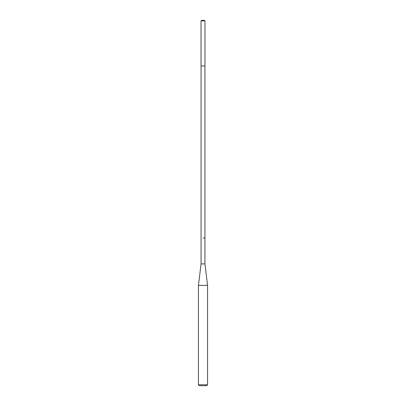 <?xml version="1.0" encoding="UTF-8"?>
<svg xmlns="http://www.w3.org/2000/svg" width="406" height="406" viewBox="0 0 406 406"><rect width="100%" height="100%" fill="white"/><g stroke="black" fill="none" stroke-linecap="round" stroke-linejoin="round"><path stroke-width="0.61" d="M203 65.975L204.979 65.975L204.979 20.873L201.021 20.873L201.021 65.975L203 65.975M203 238.017L204.934 238.017L203 238.017M201.021 65.975L201.021 20.873L202.01 20.3L203.99 20.3L204.979 20.873M201.066 238.017L201.066 65.975L201.066 263.9L204.934 263.9L204.934 65.975M204.934 263.9L207.567 285.352L198.432 285.352L201.066 263.9M207.567 384.786L206.654 385.7L199.346 385.7L198.432 384.786L207.567 384.786L207.567 285.352M202.01 20.3L201.021 20.873M198.432 384.786L198.432 285.352"/></g></svg>

